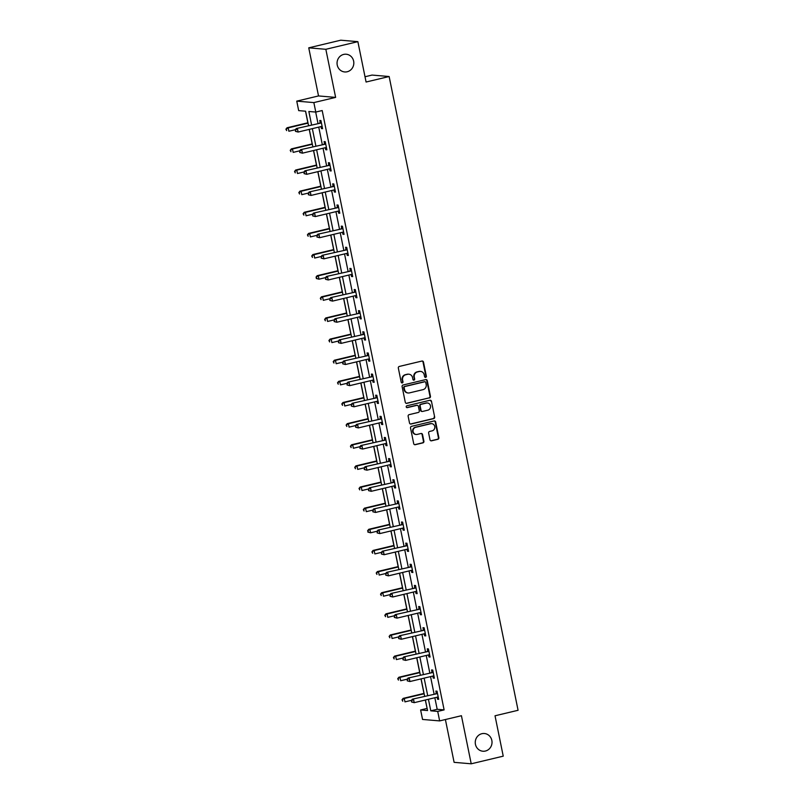<?xml version="1.0" encoding="UTF-8"?>
<svg xmlns="http://www.w3.org/2000/svg" width="804" height="804" viewBox="0 0 804 804"><rect width="100%" height="100%" fill="white"/><g stroke="black" fill="none" stroke-linecap="round" stroke-linejoin="round"><path stroke-width="1.21" d="M425.668 377.347A0.955 0.904 94.9 0 0 426.351 376.202L423.477 362.071A1.367 1.286 94.9 0 0 421.949 361.046L399.317 366.443A1.367 1.286 94.9 0 0 398.332 368.071L401.206 382.201A0.955 0.904 94.9 0 0 402.281 382.925A0.955 0.904 94.9 0 0 402.965 381.779L402.593 379.96A4.362 4.11 94.9 0 1 405.759 374.744L407.638 374.292A4.362 4.11 94.9 0 1 412.532 377.589L412.904 379.418A0.955 0.904 94.9 0 0 413.97 380.131A0.955 0.904 94.9 0 0 414.663 378.996L414.291 377.166A4.362 4.11 94.9 0 1 417.447 371.95L419.336 371.498A4.362 4.11 94.9 0 1 424.221 374.795L424.592 376.624A0.955 0.904 94.9 0 0 425.668 377.347M425.165 377.317A0.955 0.904 94.9 0 0 425.889 376.161L423.015 362.031A1.367 1.286 94.9 0 0 422.11 361.016M401.779 382.895A0.955 0.904 94.9 0 0 402.502 381.749L402.593 379.96M413.477 380.101A0.955 0.904 94.9 0 0 414.201 378.955L414.291 377.166M481.877 733.7A8.894 8.382 94.9 0 0 475.264 742.996A8.894 8.382 94.9 0 0 482.882 751.227A8.894 8.382 94.9 0 0 485.405 751.036A8.894 8.382 94.9 0 0 492.008 741.74A8.894 8.382 94.9 0 0 484.39 733.509A8.894 8.382 94.9 0 0 481.877 733.7M343.67 54.421A8.894 8.382 94.9 0 0 337.067 63.717A8.894 8.382 94.9 0 0 344.685 71.948A8.894 8.382 94.9 0 0 347.197 71.757A8.894 8.382 94.9 0 0 353.81 62.461A8.894 8.382 94.9 0 0 346.192 54.23A8.894 8.382 94.9 0 0 343.67 54.421M429.999 439.788A1.367 1.286 94.9 0 0 431.527 440.813L437.878 439.306A1.367 1.286 94.9 0 0 438.863 437.677L435.667 421.979A1.367 1.286 94.9 0 0 434.14 420.954L411.507 426.351A1.367 1.286 94.9 0 0 410.522 427.979L413.718 443.677A1.367 1.286 94.9 0 0 415.246 444.702L422.914 442.873A1.367 1.286 94.9 0 0 423.899 441.245L422.532 434.532A1.367 1.286 94.9 0 0 421.005 433.497L417.206 434.401A3.648 3.437 94.9 0 1 413.045 431.105A3.648 3.437 94.9 0 1 415.758 427.296L430.653 423.738A3.648 3.437 94.9 0 1 434.813 427.035A3.648 3.437 94.9 0 1 432.1 430.854L429.617 431.446A1.367 1.286 94.9 0 0 428.632 433.075L429.999 439.788M434.843 697.741L437.195 709.299L444.12 709.892L437.718 711.419L439.647 720.907L422.552 719.449L420.623 709.962L427.557 710.555L425.406 699.993M357.87 41.657L325.841 49.295L308.746 47.838L340.765 40.2L357.87 41.657L366.081 82.028L389.136 76.521L518.077 710.284L495.023 715.781L503.234 756.162L471.214 763.8L461.426 715.711L439.647 720.907M308.746 47.838L318.525 95.937L335.63 97.395L325.841 49.295M335.63 97.395L313.851 102.59L315.781 112.068L308.847 111.485L311.58 124.901M444.12 709.892L322.183 110.54L315.781 112.068M429.457 397.95A1.367 1.286 94.9 0 0 430.452 396.312L427.256 380.624A1.367 1.286 94.9 0 0 425.728 379.599L403.095 384.995A1.367 1.286 94.9 0 0 402.111 386.623L405.296 402.322A1.367 1.286 94.9 0 0 406.824 403.347L428.994 397.91A1.367 1.286 94.9 0 0 429.989 396.282L426.793 380.583A1.367 1.286 94.9 0 0 425.879 379.568M431.467 401.307L434.652 416.995A1.367 1.286 94.9 0 1 433.668 418.623L411.035 424.03A1.367 1.286 94.9 0 1 409.507 422.994L408.141 416.281A1.367 1.286 94.9 0 1 409.125 414.653L418.311 412.462A1.367 1.286 94.9 0 0 419.296 410.834L418.392 406.372A1.367 1.286 94.9 0 0 416.854 405.347L407.306 407.628A0.955 0.904 94.9 0 1 406.211 406.764A0.955 0.904 94.9 0 1 406.924 405.769L429.929 400.271A1.367 1.286 94.9 0 1 431.467 401.307L434.652 416.995M445.396 719.53L454.109 762.343L471.214 763.8M389.136 76.521L372.041 75.073L365.006 76.752M315.681 112.068L317.982 123.374M318.746 127.112L322.283 144.499M323.047 148.248L326.585 165.634M327.349 169.383L330.886 186.769M331.64 190.518L335.178 207.904M335.941 211.653L339.479 229.039M340.243 232.788L343.78 250.175M344.544 253.923L348.082 271.31M348.846 275.048L352.383 292.445M353.147 296.184L356.685 313.58M357.438 317.319L360.986 334.715M361.74 338.454L365.277 355.85M366.041 359.589L369.579 376.986M370.342 380.724L373.88 398.111M374.644 401.859L378.181 419.246M378.945 422.994L382.483 440.381M383.247 444.13L386.784 461.516M387.538 465.265L391.076 482.651M391.839 486.4L395.377 503.786M396.141 507.535L399.678 524.922M400.442 528.66L403.98 546.057M404.744 549.795L408.281 567.192M409.045 570.93L412.583 588.327M413.336 592.066L416.874 609.462M417.638 613.201L421.175 630.597M421.939 634.336L425.477 651.732M426.241 655.471L429.778 672.858M430.542 676.606L434.08 693.993M321.017 126.57L321.429 128.58L322.585 128.68L320.927 120.55L319.771 120.459L320.223 122.65M325.318 147.705L325.731 149.715L326.886 149.815L325.228 141.685L324.072 141.594L324.525 143.785M329.62 168.84L330.032 170.85L331.188 170.95L329.529 162.82L328.374 162.72L328.816 164.92M333.921 189.975L334.323 191.985L335.479 192.086L333.831 183.955L332.675 183.855L333.117 186.056M338.213 211.11L338.625 213.12L339.78 213.221L338.132 205.09L336.976 204.99L337.419 207.191M342.514 232.245L342.926 234.255L344.082 234.356L342.434 226.225L341.278 226.125L341.72 228.316M346.815 253.381L347.227 255.391L348.383 255.491L346.725 247.361L345.569 247.26L346.021 249.451M351.117 274.506L351.529 276.526L352.685 276.626L351.026 268.496L349.871 268.395L350.323 270.586M355.418 295.641L355.83 297.661L356.986 297.761L355.328 289.631L354.172 289.53L354.614 291.721M359.72 316.776L360.122 318.796L361.277 318.886L359.629 310.766L358.473 310.666L358.916 312.856M364.021 337.911L364.423 339.931L365.579 340.022L363.931 331.901L362.775 331.801L363.217 333.992M368.312 359.046L368.724 361.066L369.88 361.157L368.232 353.036L367.076 352.936L367.518 355.127M372.614 380.181L373.026 382.191L374.182 382.292L372.523 374.161L371.368 374.071L371.82 376.262M376.915 401.317L377.327 403.327L378.483 403.427L376.825 395.297L375.669 395.206L376.121 397.397M381.217 422.452L381.629 424.462L382.784 424.562L381.126 416.432L379.97 416.331L380.423 418.532M385.518 443.587L385.93 445.597L387.086 445.697L385.428 437.567L384.272 437.466L384.714 439.667M389.819 464.722L390.221 466.732L391.377 466.833L389.729 458.702L388.573 458.602L389.015 460.803M394.111 485.857L394.523 487.867L395.679 487.968L394.03 479.837L392.875 479.737L393.317 481.928M398.412 506.992L398.824 509.002L399.98 509.103L398.322 500.972L397.176 500.872L397.618 503.063M402.714 528.117L403.126 530.137L404.281 530.238L402.623 522.108L401.467 522.007L401.92 524.198M407.015 549.253L407.427 551.273L408.583 551.373L406.924 543.243L405.769 543.142L406.221 545.333M411.316 570.388L411.728 572.408L412.884 572.508L411.226 564.378L410.07 564.277L410.512 566.468M415.618 591.523L416.02 593.543L417.175 593.633L415.527 585.513L414.372 585.412L414.814 587.603M419.919 612.658L420.321 614.678L421.477 614.769L419.829 606.648L418.673 606.548L419.115 608.739M424.21 633.793L424.623 635.813L425.778 635.904L424.13 627.773L422.974 627.683L423.417 629.874M428.512 654.928L428.924 656.938L430.08 657.039L428.421 648.908L427.266 648.818L427.718 651.009M432.813 676.063L433.225 678.073L434.381 678.174L432.723 670.044L431.567 669.953L432.019 672.144M437.115 697.199L437.527 699.209L438.682 699.309L437.024 691.179L435.868 691.078L436.321 693.279M305.52 111.193L307.872 122.791M309.218 129.384L312.173 143.926M313.52 150.519L316.474 165.061M317.821 171.654L320.776 186.196M322.113 192.789L325.077 207.331M326.414 213.924L329.369 228.457M330.715 235.059L333.67 249.592M335.017 256.195L337.971 270.727M339.318 277.33L342.273 291.862M343.62 298.465L346.574 312.997M347.911 319.6L350.876 334.132M352.212 340.725L355.177 355.267M356.514 361.86L359.468 376.403M360.815 382.995L363.77 397.538M365.116 404.131L368.071 418.673M369.418 425.266L372.373 439.808M373.709 446.401L376.674 460.943M378.011 467.536L380.975 482.068M382.312 488.671L385.267 503.203M386.613 509.806L389.568 524.339M390.915 530.941L393.87 545.474M395.216 552.077L398.171 566.609M399.518 573.212L402.472 587.744M403.809 594.337L406.774 608.879M408.11 615.472L411.075 630.014M412.412 636.607L415.366 651.15M416.713 657.742L419.668 672.285M421.015 678.877L423.969 693.42M425.316 700.013L427.125 708.445M427.024 708.435L420.623 709.962M308.545 125.625L305.61 111.203L298.686 110.62L296.756 101.133L313.851 102.59M318.525 95.937L296.756 101.133M428.431 699.269L430.783 710.826L437.718 711.419M312.344 128.64L315.882 146.037M316.635 149.775L320.173 167.162M320.937 170.91L324.474 188.297M325.238 192.045L328.776 209.432M329.539 213.181L333.077 230.567M333.841 234.316L337.378 251.702M338.142 255.451L341.68 272.837M342.434 276.586L345.981 293.973M346.735 297.711L350.273 315.108M351.036 318.846L354.574 336.243M355.338 339.981L358.875 357.378M359.639 361.117L363.177 378.513M363.941 382.252L367.478 399.648M368.242 403.387L371.78 420.773M372.533 424.522L376.071 441.909M376.835 445.657L380.372 463.044M381.136 466.792L384.674 484.179M385.438 487.927L388.975 505.314M389.739 509.063L393.277 526.449M394.04 530.198L397.578 547.584M398.332 551.323L401.879 568.719M402.633 572.458L406.171 589.855M406.935 593.593L410.472 610.99M411.236 614.728L414.774 632.125M415.537 635.863L419.075 653.26M419.839 656.999L423.376 674.395M424.14 678.134L427.678 695.52M424.643 696.244L421.105 678.857M420.341 675.109L416.804 657.722M416.04 653.984L412.502 636.587M411.738 632.848L408.201 615.452M407.447 611.713L403.899 594.317M403.146 590.578L399.608 573.182M398.844 569.443L395.307 552.046M394.543 548.308L391.005 530.921M390.241 527.173L386.704 509.786M385.94 506.038L382.402 488.651M381.639 484.902L378.101 467.516M377.347 463.767L373.81 446.381M373.046 442.632L369.508 425.246M368.745 421.497L365.207 404.111M364.443 400.372L360.906 382.975M360.142 379.237L356.604 361.84M355.84 358.102L352.303 340.705M351.549 336.966L348.011 319.57M347.248 315.831L343.71 298.435M342.946 294.696L339.409 277.31M338.645 273.561L335.107 256.174M334.343 252.426L330.806 235.039M330.042 231.291L326.504 213.904M325.751 210.156L322.203 192.769M321.449 189.02L317.912 171.634M317.148 167.885L313.61 150.499M312.846 146.76L309.309 129.364M437.195 709.299L430.783 710.826M321.429 128.58L322.515 128.328M325.731 149.715L326.806 149.464M330.032 170.85L331.107 170.599M334.323 191.985L335.409 191.724M338.625 213.12L339.71 212.859M342.926 234.255L344.011 233.994M347.227 255.391L348.313 255.129M351.529 276.526L352.614 276.264M355.83 297.661L356.906 297.4M360.122 318.796L361.207 318.535M364.423 339.931L365.508 339.67M368.724 361.066L369.81 360.805M373.026 382.191L374.111 381.94M377.327 403.327L378.413 403.075M381.629 424.462L382.704 424.21M385.93 445.597L387.005 445.346M390.221 466.732L391.307 466.471M394.523 487.867L395.608 487.606M398.824 509.002L399.91 508.741M403.126 530.137L404.211 529.876M407.427 551.273L408.512 551.011M411.728 572.408L412.804 572.146M416.02 593.543L417.105 593.282M420.321 614.678L421.407 614.417M424.623 635.813L425.708 635.552M428.924 656.938L430.009 656.687M433.225 678.073L434.311 677.822M437.527 699.209L438.602 698.957M420.572 371.408L420.11 371.368A4.362 4.11 94.9 0 0 418.874 371.458L419.336 371.498M413.829 377.126A4.362 4.11 94.9 0 1 416.985 371.91L418.874 371.458M408.874 374.202L408.412 374.161A4.362 4.11 94.9 0 0 407.176 374.252L407.638 374.292M402.131 379.92A4.362 4.11 94.9 0 1 405.296 374.704L407.176 374.252M406.211 403.337A1.367 1.286 94.9 0 0 406.362 403.306L428.994 397.91M425.788 382.503A0.955 0.904 94.9 0 0 424.723 381.789L404.854 386.523A0.955 0.904 94.9 0 0 404.161 387.669L404.563 389.598A4.362 4.11 94.9 0 0 409.447 392.895L423.025 389.649A4.362 4.11 94.9 0 0 426.18 384.433L425.788 382.503M424.994 381.769L424.532 381.729A0.955 0.904 94.9 0 0 424.261 381.749L424.723 381.789M408.211 392.985L407.749 392.945A4.362 4.11 94.9 0 1 404.1 389.558L403.698 387.628A0.955 0.904 94.9 0 1 404.392 386.493L424.261 381.749M410.422 424.009A1.367 1.286 94.9 0 0 410.573 423.989L433.205 418.582A1.367 1.286 94.9 0 0 434.19 416.954M417.246 405.316L416.784 405.276A1.367 1.286 94.9 0 0 416.402 405.306L406.844 407.588A0.955 0.904 94.9 0 0 406.844 407.588L407.306 407.628M427.828 410.191A3.648 3.437 94.9 0 0 427.416 402.995A3.648 3.437 94.9 0 0 426.381 403.075L421.135 404.322A1.367 1.286 94.9 0 0 420.15 405.96L421.055 410.412A1.367 1.286 94.9 0 0 422.582 411.437L427.828 410.191M427.416 402.995L426.954 402.955A3.648 3.437 94.9 0 0 425.919 403.035L426.381 403.075M422.19 411.467L421.728 411.427A1.367 1.286 94.9 0 1 420.592 410.372L419.688 405.919A1.367 1.286 94.9 0 1 420.673 404.281L425.919 403.035M431.004 401.266A1.367 1.286 94.9 0 0 430.09 400.251M431.688 423.658L431.225 423.618A3.648 3.437 94.9 0 0 430.19 423.698L430.653 423.738M416.171 434.482L415.708 434.441A3.648 3.437 94.9 0 1 415.296 427.256L430.19 423.698M414.623 444.692A1.367 1.286 94.9 0 0 414.784 444.662L422.452 442.833A1.367 1.286 94.9 0 0 423.437 441.205L422.07 434.492A1.367 1.286 94.9 0 0 421.155 433.477M430.914 440.803A1.367 1.286 94.9 0 0 431.065 440.783L437.416 439.265A1.367 1.286 94.9 0 0 438.401 437.637L435.205 421.939A1.367 1.286 94.9 0 0 434.291 420.924M307.962 122.771L287.038 127.766L288.194 127.856L288.877 131.243L295.4 129.695M308.043 123.123L288.194 127.856L285.922 129.203L286.656 130.6L286.385 129.243M285.922 129.203L287.038 127.766M320.746 123.082L296.274 128.55L320.746 123.082A1.387 1.306 94.9 0 0 321.208 122.871L321.379 122.751M295.631 130.027L297.43 128.65L298.123 132.037L295.44 131.343L295.631 130.027L295.44 131.343M322.133 126.489L321.932 126.459A1.387 1.306 94.9 0 0 321.439 126.469L298.123 132.037L295.902 131.384M319.59 122.982A1.387 1.306 94.9 0 0 320.052 122.771L321.208 121.927M322.163 126.59L321.439 126.469M296.274 128.55L295.168 129.997M312.264 143.906L291.339 148.901L292.485 148.991L293.179 152.378L299.691 150.83M312.334 144.258L292.485 148.991L290.224 150.338L290.958 151.735L290.686 150.378M290.224 150.338L291.339 148.901M316.565 165.041L295.631 170.036L296.787 170.126L297.48 173.513L303.992 171.966M316.635 165.393L296.787 170.126L294.525 171.473L295.259 172.87L294.988 171.513M294.525 171.473L295.631 170.036M325.047 144.217L300.575 149.685L325.047 144.217A1.387 1.306 94.9 0 0 325.499 144.006L325.68 143.886M299.922 151.162L301.731 149.785L302.425 153.172L299.741 152.479L299.922 151.162L299.741 152.479M326.434 147.624L326.233 147.584A1.387 1.306 94.9 0 0 325.731 147.604L302.425 153.172L300.204 152.519M323.891 144.117A1.387 1.306 94.9 0 0 324.344 143.906L325.509 143.062M326.454 147.725L325.741 147.604M300.575 149.685L299.47 151.122M329.349 165.353L304.877 170.82L329.349 165.353A1.387 1.306 94.9 0 0 329.801 165.142L329.972 165.011M304.224 172.297L306.033 170.92L306.726 174.307L304.043 173.614L304.224 172.297L304.043 173.614M330.735 168.76L330.534 168.719A1.387 1.306 94.9 0 0 330.032 168.739L306.726 174.307L304.505 173.654M328.193 165.252A1.387 1.306 94.9 0 0 328.645 165.041L329.811 164.197M330.756 168.86L330.042 168.739M304.877 170.82L303.761 172.257M320.866 186.166L299.932 191.161L301.088 191.262L301.781 194.648L308.294 193.101M320.937 186.528L301.088 191.262L298.827 192.608L299.56 194.005L299.289 192.648M298.827 192.608L299.932 191.161M325.168 207.301L304.234 212.296L305.389 212.397L306.083 215.784L312.595 214.226M325.238 207.663L305.389 212.397L303.118 213.743L303.862 215.14L303.58 213.784M303.118 213.743L304.234 212.296M329.469 228.436L308.535 233.431L309.691 233.532L310.374 236.919L316.897 235.361M329.539 228.798L309.691 233.532L307.419 234.879L308.163 236.275L307.882 234.919M307.419 234.879L308.535 233.431M333.65 186.488L309.178 191.955L333.65 186.488A1.387 1.306 94.9 0 0 334.102 186.277L334.273 186.146M308.525 193.432L310.334 192.045L311.017 195.432L308.344 194.749L308.525 193.432L308.344 194.749M335.037 189.895L334.836 189.855A1.387 1.306 94.9 0 0 334.333 189.875L311.017 195.432L308.806 194.789M332.494 186.387A1.387 1.306 94.9 0 0 332.946 186.176L334.112 185.332M335.057 189.995L334.333 189.875M309.178 191.955L308.063 193.392M337.941 207.623L313.48 213.09L337.941 207.623A1.387 1.306 94.9 0 0 338.404 207.412L338.574 207.281M312.826 214.567L314.635 213.181L315.319 216.567L312.635 215.884L312.826 214.567L312.635 215.884M339.338 211.03L339.137 210.99A1.387 1.306 94.9 0 0 338.635 211.01L315.319 216.567L313.098 215.924M336.786 207.522A1.387 1.306 94.9 0 0 337.248 207.311L338.414 206.467M339.358 211.13L338.635 211.01M313.48 213.09L312.364 214.527M342.243 228.758L317.781 234.225L342.243 228.758A1.387 1.306 94.9 0 0 342.705 228.547L342.876 228.416M317.128 235.703L318.927 234.316L319.62 237.703L316.937 237.019L317.128 235.703L316.937 237.019M343.64 232.165L343.429 232.125A1.387 1.306 94.9 0 0 342.936 232.145L319.62 237.703L317.399 237.059M341.087 228.658A1.387 1.306 94.9 0 0 341.549 228.447L342.705 227.602M343.66 232.266L342.936 232.145M317.781 234.225L316.665 235.662M346.544 249.893L322.072 255.35L346.544 249.893A1.387 1.306 94.9 0 0 347.006 249.682L347.177 249.552M321.429 256.838L323.228 255.451L323.922 258.838L321.238 258.154L321.429 256.838L321.238 258.154M347.941 253.3L347.73 253.26A1.387 1.306 94.9 0 0 347.238 253.28L323.922 258.838L321.7 258.195M345.388 249.793A1.387 1.306 94.9 0 0 345.851 249.582L347.006 248.737M347.961 253.401L347.238 253.28M322.072 255.35L320.967 256.798M350.845 271.028L326.374 276.486L350.845 271.028A1.387 1.306 94.9 0 0 351.308 270.807L351.479 270.687M325.731 277.973L327.529 276.586L328.223 279.973L325.54 279.289L325.731 277.973L325.54 279.289M352.232 274.425L352.031 274.395A1.387 1.306 94.9 0 0 351.529 274.415L328.223 279.973L326.002 279.33M349.69 270.928A1.387 1.306 94.9 0 0 350.152 270.717L351.308 269.873M352.252 274.536L351.539 274.405M326.374 276.486L325.268 277.933M355.147 292.153L330.675 297.621L355.147 292.153A1.387 1.306 94.9 0 0 355.599 291.942L355.77 291.822M330.022 299.108L331.831 297.721L332.524 301.108L329.841 300.425L330.022 299.108L329.841 300.425M356.534 295.56L356.333 295.53A1.387 1.306 94.9 0 0 355.83 295.54L332.524 301.108L330.303 300.465M353.991 292.063A1.387 1.306 94.9 0 0 354.443 291.852L355.609 291.008M356.554 295.671L355.84 295.54M330.675 297.621L329.56 299.068M359.448 313.289L334.977 318.756L359.448 313.289A1.387 1.306 94.9 0 0 359.901 313.078L360.071 312.957M334.323 320.243L336.132 318.856L336.816 322.243L334.142 321.56L334.323 320.243L334.142 321.56M360.835 316.696L360.634 316.665A1.387 1.306 94.9 0 0 360.132 316.675L336.816 322.243L334.605 321.6M358.293 313.198A1.387 1.306 94.9 0 0 358.745 312.987L359.911 312.143M360.855 316.806L360.142 316.675M334.977 318.756L333.861 320.203M363.74 334.424L339.278 339.891L363.74 334.424A1.387 1.306 94.9 0 0 364.202 334.213L364.373 334.092M338.625 341.378L340.434 339.991L341.117 343.378L338.444 342.695L338.625 341.378L338.444 342.695M365.137 337.831L364.936 337.801A1.387 1.306 94.9 0 0 364.433 337.811L341.117 343.378L338.906 342.725M362.584 334.333A1.387 1.306 94.9 0 0 363.046 334.112L364.212 333.268M365.157 337.941L364.433 337.811M339.278 339.891L338.162 341.338M368.041 355.559L343.579 361.026L368.041 355.559A1.387 1.306 94.9 0 0 368.503 355.348L368.674 355.227M342.926 362.514L344.735 361.127L345.418 364.513L342.735 363.82L342.926 362.514L342.735 363.82M369.438 358.966L369.227 358.936A1.387 1.306 94.9 0 0 368.734 358.946L345.418 364.513L343.197 363.86M366.885 355.458A1.387 1.306 94.9 0 0 367.348 355.247L368.503 354.403M369.458 359.066L368.734 358.946M343.579 361.026L342.464 362.473M372.342 376.694L347.871 382.161L372.342 376.694A1.387 1.306 94.9 0 0 372.805 376.483L372.976 376.362M347.227 383.639L349.026 382.262L349.72 385.649L347.037 384.955L347.227 383.639L347.037 384.955M373.739 380.101L373.528 380.071A1.387 1.306 94.9 0 0 373.036 380.081L349.72 385.649L347.499 384.995M371.187 376.594A1.387 1.306 94.9 0 0 371.649 376.383L372.805 375.538M373.759 380.202L373.036 380.081M347.871 382.161L346.765 383.608M376.644 397.829L352.172 403.296L376.644 397.829A1.387 1.306 94.9 0 0 377.106 397.618L377.277 397.498M351.529 404.774L353.328 403.397L354.021 406.784L351.338 406.09L351.529 404.774L351.338 406.09M378.031 401.236L377.83 401.196A1.387 1.306 94.9 0 0 377.337 401.216L354.021 406.784L351.8 406.131M375.488 397.729A1.387 1.306 94.9 0 0 375.95 397.518L377.106 396.673M378.061 401.337L377.337 401.216M352.172 403.296L351.067 404.734M380.945 418.964L356.473 424.432L380.945 418.964A1.387 1.306 94.9 0 0 381.397 418.753L381.568 418.623M355.82 425.909L357.629 424.532L358.323 427.919L355.639 427.225L355.82 425.909L355.639 427.225M382.332 422.371L382.131 422.331A1.387 1.306 94.9 0 0 381.629 422.351L358.323 427.919L356.102 427.266M379.789 418.864A1.387 1.306 94.9 0 0 380.242 418.653L381.408 417.809M382.352 422.472L381.639 422.351M356.473 424.432L355.358 425.869M385.247 440.1L360.775 445.567L385.247 440.1A1.387 1.306 94.9 0 0 385.699 439.888L385.87 439.758M360.122 447.044L361.931 445.667L362.614 449.054L359.941 448.361L360.122 447.044L359.941 448.361M386.634 443.506L386.433 443.466A1.387 1.306 94.9 0 0 385.93 443.486L362.614 449.054L360.403 448.401M384.091 439.999A1.387 1.306 94.9 0 0 384.543 439.788L385.709 438.944M386.654 443.607L385.94 443.486M360.775 445.567L359.659 447.004M389.548 461.235L365.076 466.702L389.548 461.235A1.387 1.306 94.9 0 0 390 461.024L390.171 460.893M364.423 468.179L366.232 466.792L366.915 470.179L364.242 469.496L364.423 468.179L364.242 469.496M390.935 464.642L390.734 464.601A1.387 1.306 94.9 0 0 390.231 464.622L366.915 470.179L364.704 469.536M388.392 461.134A1.387 1.306 94.9 0 0 388.845 460.923L390.01 460.079M390.955 464.742L390.231 464.622M365.076 466.702L363.961 468.139M393.839 482.37L369.378 487.837L393.839 482.37A1.387 1.306 94.9 0 0 394.302 482.159L394.473 482.028M368.724 489.314L370.533 487.927L371.217 491.314L368.533 490.631L368.724 489.314L368.533 490.631M395.236 485.777L395.025 485.737A1.387 1.306 94.9 0 0 394.533 485.757L371.217 491.314L368.996 490.671M392.684 482.269A1.387 1.306 94.9 0 0 393.146 482.058L394.302 481.214M395.256 485.877L394.533 485.757M369.378 487.837L368.262 489.274M398.141 503.505L373.669 508.962L398.141 503.505A1.387 1.306 94.9 0 0 398.603 503.294L398.774 503.163M373.026 510.45L374.825 509.063L375.518 512.449L372.835 511.766L373.026 510.45L372.835 511.766M399.538 506.912L399.327 506.872A1.387 1.306 94.9 0 0 398.834 506.892L375.518 512.449L373.297 511.806M396.985 503.404A1.387 1.306 94.9 0 0 397.447 503.193L398.603 502.349M399.558 507.012L398.834 506.892M373.669 508.962L372.564 510.409M402.442 524.64L377.97 530.097L402.442 524.64A1.387 1.306 94.9 0 0 402.904 524.419L403.075 524.298M377.327 531.585L379.126 530.198L379.82 533.585L377.136 532.901L377.327 531.585L377.136 532.901M403.829 528.037L403.628 528.007A1.387 1.306 94.9 0 0 403.136 528.027L379.82 533.585L377.599 532.941M401.286 524.54A1.387 1.306 94.9 0 0 401.749 524.329L402.904 523.484M403.859 528.148L403.136 528.027M377.97 530.097L376.865 531.544M406.744 545.775L382.272 551.232L406.744 545.775A1.387 1.306 94.9 0 0 407.196 545.554L407.377 545.434M381.629 552.72L383.428 551.333L384.121 554.72L381.438 554.036L381.629 552.72L381.438 554.036M408.13 549.172L407.929 549.142A1.387 1.306 94.9 0 0 407.427 549.162L384.121 554.72L381.9 554.077M405.588 545.675A1.387 1.306 94.9 0 0 406.05 545.464L407.206 544.62M408.151 549.283L407.437 549.152M382.272 551.232L381.166 552.68M411.045 566.9L386.573 572.368L411.045 566.9A1.387 1.306 94.9 0 0 411.497 566.689L411.668 566.569M385.92 573.855L387.729 572.468L388.422 575.855L385.739 575.172L385.92 573.855L385.739 575.172M412.432 570.307L412.231 570.277A1.387 1.306 94.9 0 0 411.728 570.287L388.422 575.855L386.201 575.212M409.889 566.81A1.387 1.306 94.9 0 0 410.341 566.599L411.507 565.755M412.452 570.418L411.738 570.287M386.573 572.368L385.458 573.815M333.76 249.572L312.836 254.566L313.992 254.667L314.676 258.054L321.198 256.496M333.841 249.933L313.992 254.667L311.721 256.014L312.465 257.411L312.183 256.054M311.721 256.014L312.836 254.566M338.062 270.707L317.138 275.702L318.294 275.802L318.977 279.189L325.499 277.631M338.142 271.069L318.294 275.802L316.022 277.149L316.756 278.536L316.485 277.189M316.756 278.536L318.977 279.189L316.294 278.506M316.022 277.149L317.138 275.702M342.363 291.842L321.429 296.837L322.585 296.937L323.278 300.324L329.791 298.766M342.434 292.204L322.585 296.937L320.324 298.284L321.057 299.671L320.786 298.324M320.324 298.284L321.429 296.837M346.665 312.977L325.731 317.972L326.886 318.072L327.58 321.459L334.092 319.902M346.735 313.329L326.886 318.072L324.625 319.419L325.359 320.806L325.087 319.449M324.625 319.419L325.731 317.972M350.966 334.112L330.032 339.107L331.188 339.208L331.881 342.594L338.394 341.037M351.036 334.464L331.188 339.208L328.916 340.544L329.66 341.941L329.379 340.584M328.916 340.544L330.032 339.107M355.267 355.247L334.333 360.242L335.489 360.343L336.172 363.73L342.695 362.172M355.338 355.599L335.489 360.343L333.218 361.679L333.962 363.076L333.68 361.72M333.218 361.679L334.333 360.242M359.569 376.383L338.635 381.377L339.791 381.478L340.474 384.865L346.996 383.307M359.639 376.734L339.791 381.478L337.519 382.815L338.263 384.211L337.981 382.855M337.519 382.815L338.635 381.377M363.86 397.518L342.936 402.513L344.092 402.603L344.775 405.99L351.298 404.442M363.941 397.869L344.092 402.603L341.821 403.95L342.554 405.347L342.283 403.99M341.821 403.95L342.936 402.513M368.162 418.653L347.227 423.648L348.383 423.738L349.077 427.125L355.589 425.577M368.232 419.005L348.383 423.738L346.122 425.085L346.856 426.482L346.584 425.125M346.122 425.085L347.227 423.648M372.463 439.778L351.529 444.783L352.685 444.873L353.378 448.26L359.89 446.712M372.533 440.14L352.685 444.873L350.423 446.22L351.157 447.617L350.886 446.26M350.423 446.22L351.529 444.783M376.764 460.913L355.83 465.908L356.986 466.008L357.679 469.395L364.192 467.838M376.835 461.275L356.986 466.008L354.725 467.355L355.458 468.752L355.187 467.395M354.725 467.355L355.83 465.908M381.066 482.048L360.132 487.043L361.287 487.144L361.981 490.53L368.493 488.973M381.136 482.41L361.287 487.144L359.016 488.49L359.76 489.887L359.478 488.53M359.016 488.49L360.132 487.043M385.367 503.183L364.433 508.178L365.589 508.279L366.272 511.666L372.795 510.108M385.438 503.545L365.589 508.279L363.318 509.625L364.061 511.022L363.78 509.666M363.318 509.625L364.433 508.178M389.659 524.319L368.734 529.313L369.89 529.414L370.574 532.801L377.096 531.243M389.739 524.68L369.89 529.414L367.619 530.761L368.353 532.147L368.081 530.801M368.353 532.147L370.574 532.801L367.89 532.117M367.619 530.761L368.734 529.313M393.96 545.454L373.036 550.449L374.182 550.549L374.875 553.936L381.387 552.378M394.03 545.815L374.182 550.549L371.92 551.896L372.654 553.283L372.383 551.936M371.92 551.896L373.036 550.449M398.261 566.589L377.327 571.584L378.483 571.684L379.176 575.071L385.689 573.513M398.332 566.941L378.483 571.684L376.222 573.031L376.955 574.418L376.684 573.071M376.222 573.031L377.327 571.584M402.563 587.724L381.629 592.719L382.784 592.819L383.478 596.206L389.99 594.648M402.633 588.076L382.784 592.819L380.523 594.166L381.257 595.553L380.985 594.196M380.523 594.166L381.629 592.719M406.864 608.859L385.93 613.854L387.086 613.954L387.779 617.341L394.292 615.784M406.935 609.211L387.086 613.954L384.814 615.291L385.558 616.688L385.277 615.331M384.814 615.291L385.93 613.854M411.166 629.994L390.231 634.989L391.387 635.09L392.071 638.476L398.593 636.919M411.236 630.346L391.387 635.09L389.116 636.426L389.86 637.823L389.578 636.466M389.116 636.426L390.231 634.989M415.457 651.129L394.533 656.124L395.689 656.215L396.372 659.602L402.894 658.054M415.537 651.481L395.689 656.215L393.417 657.561L394.161 658.958L393.88 657.602M393.417 657.561L394.533 656.124M415.346 588.036L390.875 593.503L415.346 588.036A1.387 1.306 94.9 0 0 415.799 587.824L415.969 587.704M390.221 594.99L392.03 593.603L392.714 596.99L390.041 596.307L390.221 594.99L390.041 596.307M416.733 591.442L416.532 591.412A1.387 1.306 94.9 0 0 416.03 591.422L392.714 596.99L390.503 596.337M414.191 587.945A1.387 1.306 94.9 0 0 414.643 587.724L415.809 586.88M416.753 591.553L416.03 591.422M390.875 593.503L389.759 594.95M419.638 609.171L395.176 614.638L419.638 609.171A1.387 1.306 94.9 0 0 420.1 608.96L420.271 608.839M394.523 616.125L396.332 614.738L397.015 618.125L394.332 617.432L394.523 616.125L394.332 617.432M421.035 612.578L420.834 612.547A1.387 1.306 94.9 0 0 420.331 612.558L397.015 618.125L394.794 617.472M418.482 609.07A1.387 1.306 94.9 0 0 418.944 608.859L420.11 608.015M421.055 612.688L420.331 612.558M395.176 614.638L394.06 616.085M423.939 630.306L399.477 635.773L423.939 630.306A1.387 1.306 94.9 0 0 424.401 630.095L424.572 629.974M398.824 637.25L400.633 635.874L401.317 639.26L398.633 638.567L398.824 637.25L398.633 638.567M425.336 633.713L425.125 633.683A1.387 1.306 94.9 0 0 424.633 633.693L401.317 639.26L399.096 638.607M422.783 630.205A1.387 1.306 94.9 0 0 423.246 629.994L424.401 629.15M425.356 633.813L424.633 633.693M399.477 635.773L398.362 637.22M428.241 651.441L403.769 656.908L428.241 651.441A1.387 1.306 94.9 0 0 428.703 651.23L428.874 651.109M403.126 658.386L404.925 657.009L405.618 660.396L402.935 659.702L403.126 658.386L402.935 659.702M429.637 654.848L429.426 654.818A1.387 1.306 94.9 0 0 428.934 654.828L405.618 660.396L403.397 659.742M427.085 651.34A1.387 1.306 94.9 0 0 427.547 651.129L428.703 650.285M429.658 654.948L428.934 654.828M403.769 656.908L402.663 658.355M419.758 672.265L398.834 677.259L399.99 677.35L400.673 680.737L407.196 679.189M419.839 672.616L399.99 677.35L397.719 678.697L398.452 680.094L398.181 678.737M397.719 678.697L398.834 677.259M432.542 672.576L408.07 678.043L432.542 672.576A1.387 1.306 94.9 0 0 433.004 672.365L433.175 672.244M407.427 679.521L409.226 678.144L409.919 681.531L407.236 680.837L407.427 679.521L407.236 680.837M433.929 675.983L433.728 675.943A1.387 1.306 94.9 0 0 433.235 675.963L409.919 681.531L407.698 680.877M431.386 672.476A1.387 1.306 94.9 0 0 431.848 672.265L433.004 671.42M433.949 676.084L433.235 675.963M408.07 678.043L406.965 679.481M424.06 693.4L403.126 698.395L404.281 698.485L404.975 701.872L411.487 700.324M424.13 693.751L404.281 698.485L402.02 699.832L402.754 701.229L402.482 699.872M402.02 699.832L403.126 698.395M436.843 693.711L412.372 699.178L436.843 693.711A1.387 1.306 94.9 0 0 437.296 693.5L437.466 693.37M411.718 700.656L413.527 699.279L414.221 702.666L411.537 701.972L411.718 700.656L411.537 701.972M438.23 697.118L438.029 697.078A1.387 1.306 94.9 0 0 437.527 697.098L414.221 702.666L412 702.013M435.688 693.611A1.387 1.306 94.9 0 0 436.14 693.4L437.306 692.556M438.25 697.219L437.537 697.098M412.372 699.178L411.256 700.616M321.208 122.871L320.052 122.771M325.499 144.006L324.344 143.906M329.801 165.142L328.645 165.041M334.102 186.277L332.946 186.176M338.404 207.412L337.248 207.311M342.705 228.547L341.549 228.447M347.006 249.682L345.851 249.582M351.308 270.807L350.152 270.717M355.599 291.942L354.443 291.852M359.901 313.078L358.745 312.987M364.202 334.213L363.046 334.112M368.503 355.348L367.348 355.247M372.805 376.483L371.649 376.383M377.106 397.618L375.95 397.518M381.397 418.753L380.242 418.653M385.699 439.888L384.543 439.788M390 461.024L388.845 460.923M394.302 482.159L393.146 482.058M398.603 503.294L397.447 503.193M402.904 524.419L401.749 524.329M407.196 545.554L406.05 545.464M411.497 566.689L410.341 566.599M415.799 587.824L414.643 587.724M420.1 608.96L418.944 608.859M424.401 630.095L423.246 629.994M428.703 651.23L427.547 651.129M433.004 672.365L431.848 672.265M437.296 693.5L436.14 693.4"/></g></svg>
